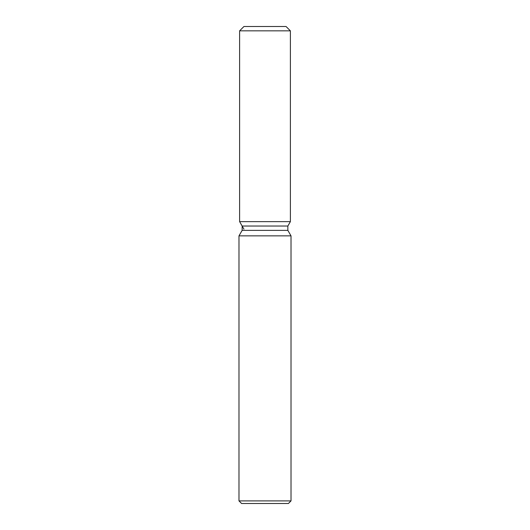 <?xml version="1.0" encoding="UTF-8"?>
<svg xmlns="http://www.w3.org/2000/svg" width="530" height="530" viewBox="0 0 530 530"><rect width="100%" height="100%" fill="white"/><g stroke="black" fill="none" stroke-linecap="round" stroke-linejoin="round"><path stroke-width="0.79" d="M286.054 26.5L243.946 26.5L286.054 26.5L290.387 30.839L290.387 221.639L265 221.639L290.387 221.639L287.85 226.032L287.85 230.371L291.016 235.857L291.016 500.896L238.984 500.896L241.581 503.5L288.419 503.5L291.016 500.896M287.85 230.371L242.15 230.371L242.15 226.032L287.85 226.032L290.387 221.639M242.15 230.371L238.984 235.857L291.016 235.857M243.946 26.5L239.613 30.839L239.613 221.639L265 221.639L239.613 221.639L242.15 226.032M239.613 30.839L290.387 30.839M238.984 235.857L238.984 500.896M243.946 229.145L239.613 221.639"/></g></svg>
